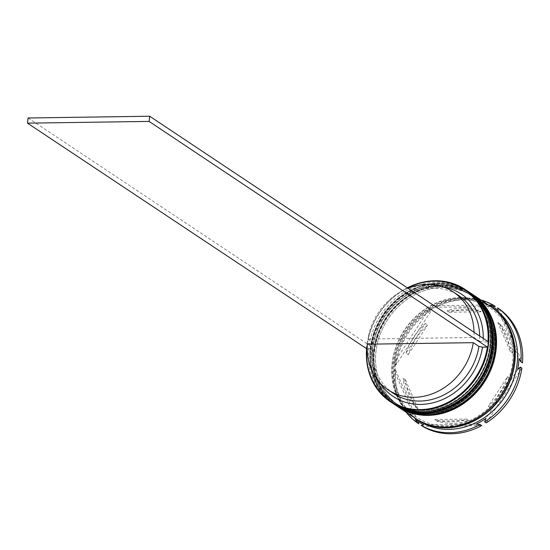 <?xml version="1.0" encoding="UTF-8"?>
<svg xmlns="http://www.w3.org/2000/svg" width="550" height="550" viewBox="0 0 550 550"><rect width="100%" height="100%" fill="white"/><g stroke="black" fill="none" stroke-linecap="round" stroke-linejoin="round"><path stroke-width="0.41" stroke-dasharray="2.75 2.06" d="M407.557 287.987A66.901 57.819 -56.3 0 0 367.434 343.633A66.901 57.819 -56.3 0 0 366.843 348.817M366.596 348.817A67.437 58.286 123.7 0 1 407.323 287.829M423.136 410.52A65.821 56.884 123.7 0 1 393.848 402.098A65.821 56.884 123.7 0 1 375.018 331.403A65.821 56.884 123.7 0 1 437.539 284.109A65.821 56.884 123.7 0 1 466.826 292.531A65.821 56.884 123.7 0 1 485.65 363.22A65.821 56.884 123.7 0 1 423.136 410.52A65.821 56.884 -56.3 0 0 489.672 346.459A65.821 56.884 -56.3 0 0 437.539 284.109A65.821 56.884 -56.3 0 0 370.996 348.164A65.821 56.884 -56.3 0 0 423.136 410.52M467.039 290.73A67.437 58.286 -56.3 0 0 437.037 282.102A67.437 58.286 -56.3 0 0 372.982 330.564A67.437 58.286 -56.3 0 0 392.274 402.992M426.525 412.775A65.821 56.884 123.7 0 1 397.237 404.353A65.821 56.884 123.7 0 1 378.407 333.664A65.821 56.884 123.7 0 1 440.928 286.364A65.821 56.884 123.7 0 1 470.209 294.786A65.821 56.884 123.7 0 1 489.039 365.475A65.821 56.884 123.7 0 1 426.525 412.775A65.821 56.884 -56.3 0 0 493.061 348.714A65.821 56.884 -56.3 0 0 440.928 286.364A65.821 56.884 -56.3 0 0 374.385 350.426A65.821 56.884 -56.3 0 0 426.525 412.775M470.429 292.992A67.437 58.286 -56.3 0 0 440.426 284.357A67.437 58.286 -56.3 0 0 376.372 332.819A67.437 58.286 -56.3 0 0 395.663 405.247M418.928 420.743A67.437 58.286 123.7 0 1 399.637 348.315A67.437 58.286 123.7 0 1 463.691 299.853A67.437 58.286 123.7 0 1 493.694 308.488M406.196 412.266A70.139 60.617 123.7 0 1 393.965 368.864L394.577 371.408A68.516 59.221 -56.3 0 1 395.856 360.188L394.549 363.681A70.139 60.617 123.7 0 1 430.237 308.866L427.577 311.458A68.516 59.221 -56.3 0 1 437.339 305.711L434.741 306.212A70.139 60.617 123.7 0 1 465.114 298.018A70.139 60.617 123.7 0 1 480.968 300.004M424.717 411.572A65.821 56.884 123.7 0 1 395.429 403.15A65.821 56.884 123.7 0 1 376.599 332.461A65.821 56.884 123.7 0 1 439.12 285.161A65.821 56.884 123.7 0 1 468.408 293.583A65.821 56.884 123.7 0 1 487.231 364.272A65.821 56.884 123.7 0 1 424.717 411.572A65.821 56.884 123.7 0 1 372.577 349.222A65.821 56.884 123.7 0 1 439.12 285.161A65.821 56.884 123.7 0 1 491.253 347.511A65.821 56.884 123.7 0 1 424.717 411.572M394.199 404.271A67.437 58.286 123.7 0 1 375.32 331.849A67.437 58.286 123.7 0 1 439.292 283.607A67.437 58.286 123.7 0 1 468.964 292.016M428.106 413.827A65.821 56.884 123.7 0 1 398.819 405.405A65.821 56.884 123.7 0 1 379.988 334.716A65.821 56.884 123.7 0 1 442.509 287.416A65.821 56.884 123.7 0 1 471.79 295.838A65.821 56.884 123.7 0 1 490.621 366.534A65.821 56.884 123.7 0 1 428.106 413.827A65.821 56.884 123.7 0 1 375.966 351.478A65.821 56.884 123.7 0 1 442.509 287.416A65.821 56.884 123.7 0 1 494.643 349.772A65.821 56.884 123.7 0 1 428.106 413.827M397.581 406.526A67.437 58.286 123.7 0 1 378.709 334.104A67.437 58.286 123.7 0 1 442.681 285.863A67.437 58.286 123.7 0 1 472.354 294.271M415.539 418.488A67.437 58.286 123.7 0 1 396.248 346.06A67.437 58.286 123.7 0 1 460.302 297.598A67.437 58.286 123.7 0 1 490.304 306.226M416.103 418.859A67.437 58.286 123.7 0 1 397.513 346.445A67.437 58.286 123.7 0 1 461.429 298.354A67.437 58.286 123.7 0 1 490.868 306.611M447.013 310.75L449.274 312.249A59.345 51.294 123.7 0 1 465.513 309.43A59.345 51.294 123.7 0 1 481.168 311.795L478.906 310.289L447.013 310.75A59.345 51.294 123.7 0 1 463.258 307.924A59.345 51.294 123.7 0 1 478.906 310.289M379.768 382.669A61.504 53.157 123.7 0 1 371.711 348.741L373.017 347.957L367.366 344.197M367.221 348.81L371.711 348.741M393.669 393.553A58.809 50.827 123.7 0 1 373.017 347.957M415.731 407.344L417.993 408.849A59.345 51.294 123.7 0 1 405.398 379.658L403.136 378.152L415.731 407.344A59.345 51.294 123.7 0 1 403.136 378.152M466.51 419.079L468.772 420.585A59.345 51.294 123.7 0 1 436.879 421.046L434.617 419.54L466.51 419.079A59.345 51.294 123.7 0 1 434.617 419.54M507.54 376.654L509.802 378.159A59.345 51.294 123.7 0 1 490.504 407.804L488.242 406.306L507.54 376.654A59.345 51.294 123.7 0 1 488.242 406.306M497.791 322.486L500.053 323.991A59.345 51.294 123.7 0 1 512.648 353.183L510.386 351.677L497.791 322.486A59.345 51.294 123.7 0 1 510.386 351.677M417.993 408.849L405.398 379.658M468.772 420.585L436.879 421.046M509.802 378.159L490.504 407.804M500.053 323.991L512.648 353.183M449.274 312.249L481.168 311.795M417.656 421.169L395.546 369.916L393.965 368.864M418.832 423.892A70.139 60.617 123.7 0 1 395.546 369.916M481.717 425.576L422.751 426.422M521.909 368.101L486.228 422.922M499.214 308.949L522.5 362.918M434.741 306.212L436.322 307.264L492.47 306.46M436.322 307.264A70.139 60.617 123.7 0 1 495.296 306.419M483.244 338.401A61.504 53.157 123.7 0 1 483.092 341.969L487.96 341.901A66.901 57.819 -56.3 0 0 487.981 341.557M366.307 348.824L366.898 343.64L372.302 343.564A61.504 53.157 123.7 0 1 443.472 287.024M394.549 363.681L396.131 364.739L431.819 309.918L430.237 308.866M396.131 364.739A70.139 60.617 123.7 0 1 431.819 309.918M488.496 341.894L487.96 341.901A66.901 57.819 123.7 0 1 487.369 347.084M415.277 419.389L394.577 371.408M476.183 424.119L423.761 424.868M517.667 369.641L485.953 418.371M498.245 310.441L518.946 358.421M437.339 305.711L489.761 304.961M395.856 360.188L427.577 311.458M405.982 353.176A59.345 51.294 123.7 0 1 425.281 323.531L405.982 353.176L408.244 354.681A59.345 51.294 123.7 0 1 427.543 325.029L425.281 323.531M408.244 354.681L427.543 325.029M372.302 343.564L373.608 342.774A58.809 50.827 123.7 0 1 458.872 295.659M479.669 336.016A58.809 50.827 123.7 0 1 479.524 341.254L483.092 341.969M373.608 342.774L367.957 339.013A58.809 50.827 123.7 0 1 407.969 288.262M474.018 332.255A58.809 50.827 123.7 0 1 473.88 337.494L479.524 341.254M367.957 339.013L473.88 337.494M366.898 343.64L28.091 117.982M393.628 403.893A67.437 58.286 123.7 0 1 374.337 331.464A67.437 58.286 123.7 0 1 438.391 283.009A67.437 58.286 123.7 0 1 467.72 291.191L438.192 282.941L418.419 286.591L399.967 296.587L384.746 311.891L374.323 330.914L369.772 351.691L371.58 372.068L379.582 389.943L392.954 403.432M468.511 291.713A67.437 58.286 -56.3 0 0 438.618 283.154A67.437 58.286 -56.3 0 0 374.591 331.54A67.437 58.286 -56.3 0 0 393.745 403.968M397.018 406.147A67.437 58.286 123.7 0 1 377.726 333.719A67.437 58.286 123.7 0 1 441.781 285.264A67.437 58.286 123.7 0 1 471.103 293.446L441.581 285.196L421.809 288.846L403.356 298.849L388.135 314.153L377.706 333.169L373.161 353.946L374.969 374.323L382.972 392.198L396.337 405.694M471.9 293.968A67.437 58.286 -56.3 0 0 442.007 285.416A67.437 58.286 -56.3 0 0 377.981 333.802A67.437 58.286 -56.3 0 0 397.127 406.223M425.054 423.452A67.169 58.052 123.7 0 1 395.924 351.952A67.169 58.052 123.7 0 1 461.402 298.609A67.169 58.052 123.7 0 1 498.561 313.094M445.576 426.855A67.169 58.052 -56.3 0 0 513.48 361.487A67.169 58.052 -56.3 0 0 460.274 297.859A67.169 58.052 -56.3 0 0 392.37 363.227A67.169 58.052 -56.3 0 0 445.576 426.855M460.859 299.585C438.639 300.651 420.42 311.266 406.203 331.437C386.1 360.36 391.414 401.589 417.003 417.512C425.624 423.191 435.325 425.982 446.119 425.886C468.339 424.82 486.558 414.198 500.775 394.027C520.877 365.104 515.563 323.874 489.974 307.952C481.353 302.273 471.646 299.489 460.859 299.585M393.848 402.098L395.429 403.15M397.237 404.353L398.819 405.405M470.209 294.786L471.79 295.838M466.826 292.531L468.408 293.583"/><path stroke-width="0.82" d="M487.981 341.557A66.901 57.819 -56.3 0 0 434.72 281.119A66.901 57.819 -56.3 0 0 407.557 287.987M407.323 287.829A67.437 58.286 123.7 0 1 435.002 280.748A67.437 58.286 123.7 0 1 465.011 289.382A67.437 58.286 123.7 0 1 484.303 361.811A67.437 58.286 123.7 0 1 420.248 410.266A67.437 58.286 123.7 0 1 390.239 401.638A67.437 58.286 123.7 0 1 366.596 348.817M27.5 123.159L366.843 348.817A66.901 57.819 -56.3 0 0 420.083 409.599A66.901 57.819 -56.3 0 0 487.369 347.084L149.098 121.412L27.5 123.159L28.091 117.982L149.689 116.236L488.496 341.894L487.905 347.071M390.239 401.638L392.274 402.992A67.437 58.286 -56.3 0 0 422.283 411.62A67.437 58.286 -56.3 0 0 486.337 363.158A67.437 58.286 -56.3 0 0 467.039 290.73L465.011 289.382M394.536 404.498L395.663 405.247A67.437 58.286 -56.3 0 0 425.666 413.875A67.437 58.286 -56.3 0 0 489.72 365.42A67.437 58.286 -56.3 0 0 470.429 292.992L469.301 292.236A67.437 58.286 123.7 0 1 488.592 364.664A67.437 58.286 123.7 0 1 424.538 413.126A67.437 58.286 123.7 0 1 394.536 404.498A67.437 58.286 123.7 0 1 394.199 404.271M490.868 306.611A67.437 58.286 123.7 0 1 491.439 306.982L493.694 308.488A67.437 58.286 123.7 0 1 512.985 380.916A67.437 58.286 123.7 0 1 448.931 429.371A67.437 58.286 123.7 0 1 418.928 420.743L416.666 419.237A67.437 58.286 123.7 0 1 416.103 418.859M492.47 306.46L495.296 306.419L493.714 305.367L489.761 304.961A68.516 59.221 -56.3 0 1 498.245 310.441L497.633 307.897L499.214 308.949A70.139 60.617 123.7 0 1 522.5 362.918L520.919 361.866L518.946 358.421A68.516 59.221 -56.3 0 1 517.667 369.641L520.327 367.049L521.909 368.101A70.139 60.617 123.7 0 1 486.228 422.922L484.646 421.871L485.953 418.371A68.516 59.221 -56.3 0 1 476.183 424.119L480.136 424.518A70.139 60.617 123.7 0 1 449.769 432.712A70.139 60.617 123.7 0 1 421.169 425.37L423.761 424.868A68.516 59.221 -56.3 0 1 415.277 419.389L417.251 422.84A70.139 60.617 123.7 0 1 406.196 412.266M472.354 294.271A67.437 58.286 123.7 0 1 472.691 294.498A67.437 58.286 123.7 0 1 491.982 366.926A67.437 58.286 123.7 0 1 427.928 415.381A67.437 58.286 123.7 0 1 397.918 406.752A67.437 58.286 123.7 0 1 397.581 406.526M472.691 294.498L490.304 306.226A67.437 58.286 123.7 0 1 509.603 378.654A67.437 58.286 123.7 0 1 445.541 427.116A67.437 58.286 123.7 0 1 415.539 418.488L397.918 406.752M491.439 306.982A67.437 58.286 123.7 0 1 510.73 379.411A67.437 58.286 123.7 0 1 446.676 427.866A67.437 58.286 123.7 0 1 416.666 419.237M480.136 424.518L481.717 425.576A70.139 60.617 123.7 0 1 451.351 433.764A70.139 60.617 123.7 0 1 422.751 426.422L421.169 425.37M473.289 342.671A58.809 50.827 123.7 0 1 414.191 397.313A58.809 50.827 123.7 0 1 388.025 389.792A58.809 50.827 123.7 0 1 367.366 344.197L473.289 342.671L478.933 346.431A58.809 50.827 123.7 0 1 419.836 401.074A58.809 50.827 123.7 0 1 393.669 393.553L388.025 389.792M478.933 346.431L482.501 347.153A61.504 53.157 123.7 0 1 420.668 404.415A61.504 53.157 123.7 0 1 379.768 382.669M482.501 347.153L487.369 347.084M366.843 348.817L367.221 348.81M417.251 422.84L418.832 423.892L417.656 421.169M520.327 367.049A70.139 60.617 123.7 0 1 484.646 421.871M497.633 307.897A70.139 60.617 123.7 0 1 520.919 361.866M480.968 300.004A70.139 60.617 123.7 0 1 493.714 305.367M443.472 287.024A61.504 53.157 123.7 0 1 483.244 338.401M407.969 288.262A58.809 50.827 123.7 0 1 453.221 291.899L458.872 295.659A58.809 50.827 123.7 0 1 479.669 336.016M453.221 291.899A58.809 50.827 123.7 0 1 474.018 332.255M149.098 121.412L149.689 116.236M393.745 403.968A67.437 58.286 -56.3 0 0 393.855 404.044C402.827 409.942 412.892 412.844 424.064 412.741C453.062 412.919 482.763 388.08 490.256 357.479C496.471 329.147 489.259 307.251 468.621 291.789L467.713 291.191A67.437 58.286 123.7 0 1 468.401 291.637A67.437 58.286 123.7 0 1 487.692 364.066A67.437 58.286 123.7 0 1 423.638 412.521A67.437 58.286 123.7 0 1 393.628 403.893L393.855 404.044A67.437 58.286 -56.3 0 0 423.864 412.672A67.437 58.286 -56.3 0 0 487.919 364.217A67.437 58.286 -56.3 0 0 468.621 291.789A67.437 58.286 -56.3 0 0 468.511 291.713M397.127 406.223A67.437 58.286 -56.3 0 0 397.244 406.299C406.216 412.197 416.281 415.099 427.446 414.996C456.452 415.174 486.152 390.335 493.646 359.734C499.861 331.403 492.649 309.506 472.01 294.044L471.103 293.446A67.437 58.286 123.7 0 1 471.783 293.893A67.437 58.286 123.7 0 1 491.074 366.321A67.437 58.286 123.7 0 1 427.02 414.783A67.437 58.286 123.7 0 1 397.018 406.147L397.244 406.299A67.437 58.286 -56.3 0 0 427.247 414.927A67.437 58.286 -56.3 0 0 491.301 366.472A67.437 58.286 -56.3 0 0 472.01 294.044A67.437 58.286 -56.3 0 0 471.9 293.968M498.561 313.094A67.169 58.052 123.7 0 1 508.461 384.319A67.169 58.052 123.7 0 1 446.703 427.611A67.169 58.052 123.7 0 1 425.054 423.452M392.954 403.432L393.628 403.893M396.337 405.694L397.018 406.147"/></g></svg>

